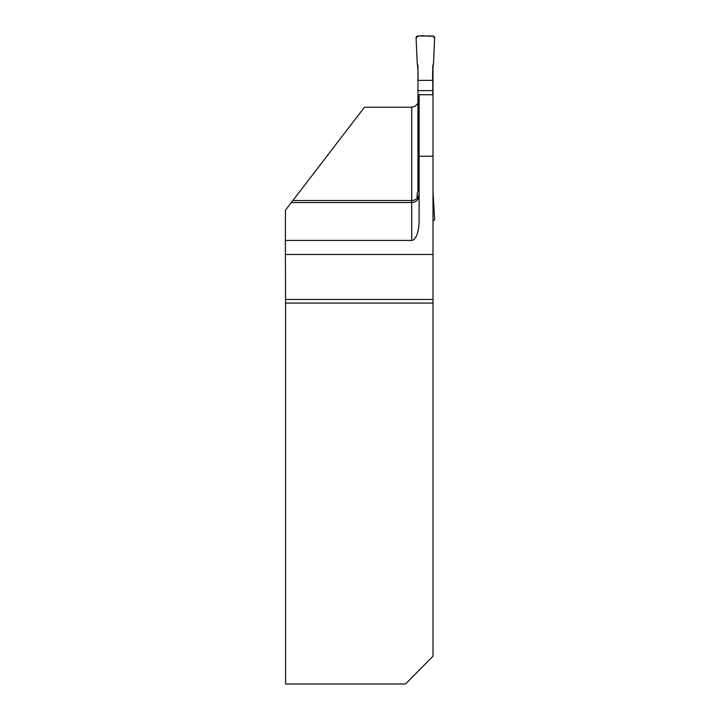 <?xml version="1.0" encoding="UTF-8"?>
<svg xmlns="http://www.w3.org/2000/svg" width="720" height="720" viewBox="0 0 720 720"><rect width="100%" height="100%" fill="white"/><g stroke="black" fill="none" stroke-linecap="round" stroke-linejoin="round"><path stroke-width="1.08" d="M419.112 156.231L432.999 156.231L432.999 299.43L285.579 299.43L285.381 240.426L411.714 240.426A19.773 7.407 -90 0 0 419.112 220.653L419.112 94.725L432.999 94.725L432.999 65.079M432.999 156.231L432.999 94.725M432.999 303.066L432.999 656.226L405.468 684L285.579 684L285.579 303.066L432.999 303.066L432.999 299.43M411.714 240.426L411.714 200.547A7.407 7.398 180 0 0 419.112 193.158M292.86 200.547L411.714 200.547L411.714 107.244L364.446 107.244L291.312 202.563L411.714 202.563C416.196 202.131 418.671 199.755 419.112 195.417M285.579 299.43L285.579 303.066M291.312 202.563L285.435 210.231L285.381 240.426M432.999 254.466L285.381 254.466M411.714 107.244L415.197 106.146L417.96 103.32M417.015 198.324L417.24 193.158L417.96 191.178L417.96 65.709L417.24 63.729L416.106 37.926A1.854 1.845 180 0 1 417.96 36L432.774 36A1.854 1.845 0 0 1 434.619 37.926L433.494 63.729L434.619 37.926L432.774 36C427.509 37.044 419.508 33.768 416.106 37.926L417.24 63.729C418.059 69.174 418.302 74.727 417.96 80.37L432.774 80.37C432.432 74.727 432.666 69.174 433.494 63.729L432.774 65.709L432.774 80.37L417.96 80.37M432.774 94.725L432.774 80.37M419.112 167.283L417.96 167.283M419.112 176.517L417.96 176.517M432.999 220.878A1.854 1.845 180 0 0 434.619 218.961L432.999 191.808M432.774 90.63L417.96 90.63"/></g></svg>

